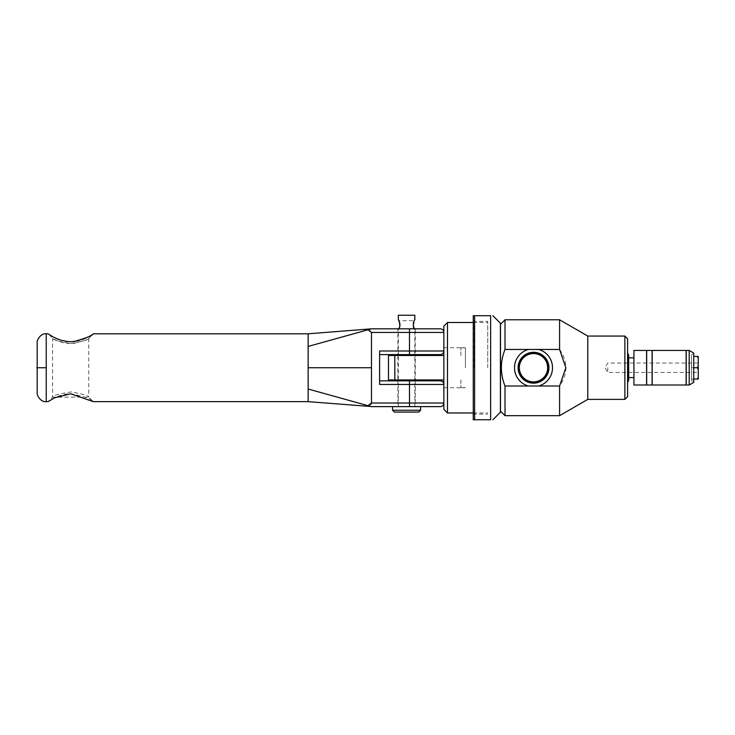 <?xml version="1.0" encoding="UTF-8"?>
<svg xmlns="http://www.w3.org/2000/svg" width="735" height="735" viewBox="0 0 735 735"><rect width="100%" height="100%" fill="white"/><g stroke="black" fill="none" stroke-linecap="round" stroke-linejoin="round"><path stroke-width="0.55" stroke-dasharray="3.67 2.76" d="M474.617 419.749L473.257 419.749L473.257 315.71L490.631 315.71L490.631 419.749L474.617 419.749L474.617 315.71M500.397 412.234L500.397 323.216M547.667 367.73A14.158 14.158 0 0 0 526.425 355.464A14.158 14.158 0 0 0 526.425 379.986A14.158 14.158 0 0 0 547.667 367.73M505.009 386.004L559.583 386.004C567.99 373.821 567.99 361.638 559.583 349.456L505.009 349.456C500.158 361.638 500.158 373.821 505.009 386.004L505.009 415.67M559.583 415.67L559.583 386.004M587.789 399.39L587.789 336.06M559.583 349.456L559.583 319.78M505.009 319.78L505.009 349.456M415.312 355.51L397.856 355.51L415.312 355.51L415.312 379.94L397.856 379.94L415.312 379.94M443.857 379.94L388.484 379.94L388.484 355.51L443.857 355.51M460.863 379.94L460.863 387.63L460.863 379.94M460.863 355.51L460.863 347.82L460.863 355.51M465.384 367.73L465.384 347.728L465.384 367.73M443.857 409.34L443.857 326.11M447.477 322.49L447.477 412.96M443.857 367.73L443.857 347.728L443.857 367.73M487.728 367.73L487.728 321.36L487.728 367.73M500.489 411.15L500.489 324.3M500.489 367.73L500.489 331.54L500.489 367.73M624.879 399.39L624.879 336.06M627.598 338.78L627.598 396.679M627.598 367.73L627.598 352.901L627.598 367.73M607.781 367.73L607.781 372.434L607.781 367.73M698.25 367.73L698.25 363.026L698.25 367.73M697.35 379.039L698.25 377.239L698.25 379.039L691.46 379.039L691.46 367.73L693.73 367.73L693.73 381.07L693.73 354.38L693.73 367.73M693.73 379.039L691.46 379.039L691.46 356.42L691.46 381.07L691.46 354.38L691.46 367.73L697.35 367.73L698.25 365.929L698.25 358.211L697.35 356.42L698.25 356.42L698.25 358.211M693.73 356.42L697.35 356.42M698.25 377.239L698.25 369.521L697.35 367.73M698.25 365.929L698.25 369.521M474.158 367.73L474.158 321.36L474.158 367.73M473.257 367.73L473.257 414.999L473.257 367.73M500.397 367.73L500.397 331.54L500.397 367.73M633.928 367.73L633.928 357.862L633.928 367.73M633.928 385.002L633.928 350.448M646.589 385.002L646.589 350.448M646.589 367.73L646.589 357.862L646.589 367.73M646.681 367.73L646.681 357.862L646.681 367.73M646.681 385.002L646.681 350.448M652.11 385.002L652.11 350.448M652.11 367.73L652.11 357.862L652.11 367.73M652.202 367.73L652.202 357.862L652.202 367.73M652.202 385.002L652.202 350.448M686.132 385.002L686.132 350.448M686.132 367.73L686.132 357.862L686.132 367.73M686.214 367.73L686.214 357.862L686.214 367.73M686.214 385.002L686.214 350.448M689.2 385.002L689.2 350.448M693.73 382.393L693.73 353.057M379.618 380.84L379.618 384.46L379.618 380.84L415.266 380.84L397.901 380.84L415.266 380.84L415.266 406.63L397.901 406.63L415.266 406.63M440.237 380.84A3.62 3.62 0 0 1 443.857 384.46L443.857 403.01L443.857 384.46L379.618 384.46L379.618 350.99L379.618 354.61L379.618 350.99L443.857 350.99L443.857 332.44L443.857 350.99A3.62 3.62 0 0 1 440.237 354.61L379.618 354.61M397.901 354.61L415.266 354.61L397.901 354.61L397.901 328.821L415.266 328.821L397.901 328.821M370.348 330.833L368.07 329.776L369.843 329.262M370.017 329.216L370.55 329.069M371.056 328.931L415.266 328.821L415.266 354.61M371.432 403.35L371.478 332.44L370.431 330.888M440.237 328.821A3.62 3.62 0 0 1 443.857 332.44L371.478 332.44M440.237 406.63A3.62 3.62 0 0 0 443.857 403.01A3.62 3.62 0 0 1 440.237 406.63L371.478 406.63M308.149 333.8L308.149 389.026L368.07 405.674L370.348 404.617M371.037 404.029L371.368 403.515M371.056 406.519L369.843 406.189M70.679 343.557C82.733 341.509 88.77 339.763 88.788 338.32C88.898 339.294 83.891 340.994 73.776 343.41C60.702 344.485 52.029 337.861 52.571 338.32C52.589 339.763 58.625 341.509 70.679 343.557M72.232 341.656L68.787 341.637M53.471 337.034L51.79 336.106M49.061 334.453L52.571 338.32M88.788 338.32L93.308 333.8L85.885 338.026M82.761 339.368L78.709 340.645M46.231 333.8L46.231 401.65M88.77 338.32L88.77 397.13C88.816 395.798 83 394.052 71.323 391.902C58.91 393.822 52.663 395.559 52.58 397.13L88.77 397.13L93.299 401.659C92.206 399.335 84.911 396.707 71.396 393.767C58.267 393.528 48.17 401.861 48.06 401.65L52.58 397.13L52.58 338.32M308.149 389.026L308.149 401.65M37.191 392.766L37.191 342.694M368.07 329.776L308.149 346.424M418.794 412.059L394.373 412.059M392.563 410.249L420.604 410.249M406.584 406.63L392.563 406.63L406.584 406.63M400.309 324.751L399.234 320.68C400.354 319.936 400.354 329.574 399.234 328.83L400.309 324.751M413.336 325.678L414.834 319.78L413.934 320.68L412.859 324.751L413.934 328.83C412.813 329.574 412.813 319.927 413.934 320.68L399.234 320.68L398.333 319.78L399.757 326.184M399.702 326.441L399.454 327.332M398.829 328.821L398.324 329.73L398.829 328.821M414.834 315.251L398.324 315.251M414.338 328.821L414.834 329.73L414.338 328.821M394.824 379.94L394.824 355.51M409.478 380.84L409.478 403.01L443.857 403.01M440.237 354.61A3.62 3.62 0 0 0 443.857 350.99M409.478 354.61L409.478 328.821M409.478 406.63L409.478 403.01L371.478 403.01M371.478 367.73L308.149 367.73M397.856 355.51L397.856 379.94M460.863 387.63L465.384 387.63M460.863 347.82L465.384 347.82M473.257 412.96L487.728 412.96M473.257 322.49L487.728 322.49M698.25 363.026L607.781 363.026L604.96 367.73L607.781 372.434L698.25 372.434M443.857 387.722L465.384 387.722M443.857 347.728L465.384 347.728M473.257 414.999L474.158 414.09L487.728 414.09M473.257 320.46L474.158 321.36L487.728 321.36M627.598 377.781L628.682 380.17L628.682 355.29L627.598 357.669M627.598 377.588L628.682 377.588M627.598 357.862L628.682 357.862M691.46 381.07L693.73 381.07M691.46 354.38L693.73 354.38M397.901 380.84L397.901 406.63M414.834 354.61L414.834 329.73L413.934 328.83L399.234 328.821L398.324 329.73L398.324 354.61M414.834 406.63L414.834 380.84M414.834 379.94L414.834 355.51M398.324 406.63L398.324 380.84M398.324 379.94L398.324 355.51"/><path stroke-width="1.1" d="M474.617 315.71L490.631 315.71C493.654 315.71 493.654 315.71 490.631 315.71C493.654 315.71 493.654 315.71 490.631 315.71L490.631 419.749C493.654 419.749 493.654 419.749 490.631 419.749C493.654 419.749 493.654 419.749 490.631 419.749L473.257 419.749L473.257 315.71L474.617 315.71L474.617 419.749M492.891 315.71L500.397 323.216L500.397 412.234L492.891 419.749M538.709 349.456A19 19 0 0 1 538.709 386.004L528.309 386.004A19 19 0 0 1 528.309 349.456L559.583 349.456L565.849 367.73L559.583 386.004L559.583 415.67L505.009 415.67L505.009 386.004C500.158 373.821 500.158 361.638 505.009 349.456L528.309 349.456M537.726 382.577A15.435 15.435 0 0 0 533.509 352.295A15.435 15.435 0 0 0 518.074 367.73A15.435 15.435 0 0 0 537.726 382.577M547.667 367.73A14.158 14.158 0 0 1 533.509 381.888A14.158 14.158 0 0 1 519.351 367.73A14.158 14.158 0 0 1 533.509 353.572A14.158 14.158 0 0 1 547.667 367.73M548.301 367.73A14.792 14.792 0 0 0 526.113 354.913A14.792 14.792 0 0 0 526.113 380.537A14.792 14.792 0 0 0 548.301 367.73M528.309 386.004L505.009 386.004M559.583 386.004L538.709 386.004M505.009 349.456L505.009 319.78L559.583 319.78L587.789 336.06L587.789 399.39L559.583 415.67M559.583 319.78L559.583 349.456M443.857 355.51L388.484 355.51L388.484 379.94L443.857 379.94M447.477 322.49L443.857 326.11L443.857 409.34L447.477 412.96L447.477 322.49L473.257 322.49M505.009 319.78L500.489 324.3L500.489 411.15L505.009 415.67M624.879 367.73L624.879 399.39L627.598 396.679L627.598 338.78L624.879 336.06L624.879 367.73M697.35 379.039L698.25 379.039L698.25 377.239L697.35 379.039L693.73 379.039M689.2 350.448L689.2 385.002L686.214 385.002L686.214 350.448L689.2 350.448L693.73 353.057L693.73 367.73L697.35 367.73L698.25 369.521L698.25 377.239M698.25 358.211L698.25 356.42L697.35 356.42L698.25 358.211L698.25 365.929L697.35 367.73M697.35 356.42L693.73 356.42M698.25 369.521L698.25 365.929M633.928 367.73L633.928 385.002L646.589 385.002L646.589 350.448L633.928 350.448L633.928 367.73M646.681 367.73L646.681 385.002L652.11 385.002L652.11 350.448L646.681 350.448L646.681 367.73M652.202 367.73L652.202 385.002L686.132 385.002L686.132 350.448L652.202 350.448L652.202 367.73M693.73 367.73L693.73 382.393L689.2 385.002M415.266 380.84L440.237 380.84A3.62 3.62 0 0 1 443.857 384.46A3.62 3.62 0 0 0 440.237 380.84L379.618 380.84M379.618 354.61L440.237 354.61A3.62 3.62 0 0 0 443.857 350.99L379.618 350.99L379.618 384.46L443.857 384.46M370.55 329.069L371.056 328.931M415.266 328.821L440.237 328.821A3.62 3.62 0 0 1 443.857 332.44A3.62 3.62 0 0 0 440.237 328.821L371.478 328.821L368.07 329.776L371.478 332.44L371.478 403.01L368.07 405.674L371.478 406.63L440.237 406.63A3.62 3.62 0 0 0 443.857 403.01L371.478 403.01M369.843 406.189L308.149 389.026L308.149 333.8L93.308 333.8C92.472 335.573 86.087 338.137 74.152 341.499C60.206 343.217 47.922 333.543 48.051 333.8L46.231 333.8C40.838 333.001 36.529 340.351 37.191 342.694L37.191 392.766C36.529 395.108 40.838 402.449 46.231 401.65L46.231 333.8M368.07 329.776L308.149 346.424M370.348 404.617L371.037 404.029M93.299 401.65L308.149 401.65L371.056 406.519M68.787 341.637C62.328 340.847 57.22 339.322 53.471 337.034M51.79 336.106L49.061 334.453M85.885 338.026L82.761 339.368M78.709 340.645L72.232 341.656M93.299 401.659L70.679 393.767L54.583 397.846L48.06 401.65L46.231 401.65M308.149 401.65L308.149 389.026M45.8 367.73L36.75 367.73L45.8 367.73M392.563 410.249L394.373 412.059L418.794 412.059L420.604 410.249L392.563 410.249L392.563 406.63M399.454 327.332L398.829 328.821C401.08 326.45 398.829 319.413 398.333 319.78L398.324 315.251L414.834 315.251L414.834 319.78C414.329 319.422 412.087 326.45 414.338 328.821L413.336 325.678M394.824 355.51L394.824 379.94M409.478 380.84L409.478 406.63M409.478 354.61L409.478 332.44L443.857 332.44M409.478 328.821L409.478 332.44L371.478 332.44M308.149 367.73L371.478 367.73M447.477 412.96L473.257 412.96M587.789 399.39L624.879 399.39M587.789 336.06L624.879 336.06M627.598 382.549L628.682 380.17L628.682 355.29L627.598 352.901M628.682 377.588L633.928 377.588M628.682 357.862L633.928 357.862M308.149 333.809L371.478 328.821M420.604 410.249L420.604 406.63M414.834 380.84L414.834 379.94M414.834 355.51L414.834 354.61M398.324 380.84L398.324 379.94M398.324 355.51L398.324 354.61"/></g></svg>

